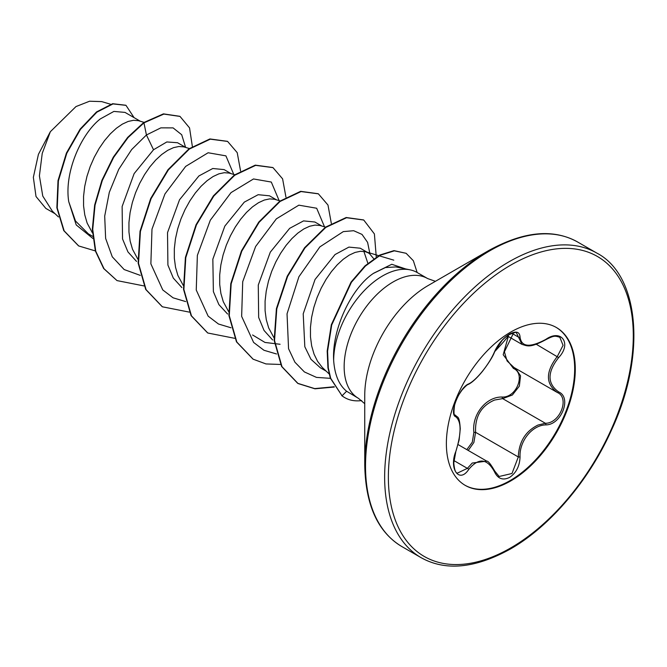 <?xml version="1.0" encoding="UTF-8"?>
<svg xmlns="http://www.w3.org/2000/svg" width="667" height="667" viewBox="0 0 667 667"><rect width="100%" height="100%" fill="white"/><g stroke="black" fill="none" stroke-linecap="round" stroke-linejoin="round"><path stroke-width="1" d="M468.709 383.884C476.38 380.248 489.345 364.115 494.472 351.842C497.807 344.355 502.843 338.427 509.58 334.059C516.183 330.74 519.676 331.741 520.052 337.077C521.402 347.098 529.998 347.866 545.839 339.378C561.364 328.431 572.019 343.613 558.654 357.57C547.173 372.211 547.173 383.667 558.654 391.921C572.028 397.457 561.331 424.937 545.839 424.896C532.183 425.071 519.201 441.237 520.052 456.97C519.676 466.15 516.183 472.961 509.58 477.414C502.843 480.682 497.807 478.798 494.472 471.761C487.143 458.321 478.556 457.554 468.709 469.46C459.238 483.892 448.591 468.684 455.92 451.242C461.447 433.133 461.447 421.669 455.92 416.858C448.591 414.841 459.263 387.36 468.709 383.884A1.317 1.101 63.4 0 1 468.226 384.45C467.292 384.567 465.199 386.476 461.956 390.17C457.904 395.948 456.878 397.707 454.594 405.044C453.618 412.414 453.843 415.783 455.261 415.157L455.061 415.016M455.853 451.426L453.793 462.906C454.36 469.643 455.561 473.045 457.395 473.12L467.367 468.359L472.253 463.04L486.727 461.122C488.077 460.855 490.745 464.157 494.731 471.044A1.317 0.717 157.4 0 1 494.472 471.761M515.558 368.384L520.543 375.821L519.335 386.16L512.364 395.022L502.668 398.624L494.581 400.033C481.215 405.794 474.887 416.55 475.596 432.308L473.87 442.496L468.226 450.442M494.422 470.777A1.317 0.717 157.4 0 1 494.731 471.044L499.158 476.488L511.981 473.495L518.309 456.962C518.918 441.879 525.463 431.249 537.944 425.062L545.381 423.278C560.005 423.42 569.985 397.782 557.345 392.496L557.37 392.513A1.317 0.867 117.9 0 1 557.345 392.496C545.481 383.884 545.481 371.861 557.345 356.428L563.073 345.331L559.796 337.235M466.817 449.633L472.294 442.179L473.878 432.399C471.652 414.541 486.243 396.448 502.301 397.04C516.608 397.699 525.921 373.67 513.423 368.426L503.193 354.719L508.304 336.485M556.095 327.347A91.154 52.626 -60 0 1 569.685 400.483A91.154 52.626 -60 0 1 510.213 480.532A91.154 52.626 -60 0 1 464.949 485.217M510.83 332.033A91.154 52.626 -60 0 1 556.403 327.522A91.154 52.626 -60 0 1 570.377 400.559A91.154 52.626 -60 0 1 510.83 480.882A91.154 52.626 -60 0 1 465.258 485.401A91.154 52.626 -60 0 1 451.284 412.356A91.154 52.626 -60 0 1 510.83 332.033M364.749 465.049L364.749 395.414A89.77 51.826 120 0 1 428.222 285.476L488.527 250.659A175.046 101.067 120 0 0 364.749 465.049C365.516 505.111 377.906 532.299 401.934 546.606L421.06 557.645C445.456 571.302 475.196 568.442 510.288 549.074C549.733 526.638 588.703 480.974 611.306 430.498C647.073 354.152 638.911 274.821 596.873 253.118A175.821 101.509 120 0 0 508.963 261.823A175.821 101.509 120 0 0 394.105 416.758A175.821 101.509 120 0 0 421.06 557.645M409.98 269.818L395.831 266.933L385.384 267.567L373.32 273.453C351.109 288.269 331.707 329.765 333.667 360.555A69.168 39.937 -60 0 1 382.575 275.938A69.168 39.937 -60 0 1 409.98 269.818A69.168 39.937 -60 0 1 417.158 272.511L413.357 260.73L406.128 253.302L394.355 250.842L380.265 255.228L365.416 266.05L351.409 282.324L331.707 324.962L327.572 351.267L328.314 368.026L330.699 378.322L342.054 395.798L330.315 378.106L327.939 367.809L327.189 351.05L331.332 324.746L351.034 282.108L365.032 265.833L379.882 255.011L393.972 250.625L406.128 253.302M435.418 281.324L427.647 278.564A69.168 39.937 120 0 0 393.063 281.991A69.168 39.937 120 0 0 347.874 342.938A69.168 39.937 120 0 0 358.479 398.366L346.607 391.237C339.011 385.051 334.701 374.829 333.667 360.555M373.737 258.754L369.401 253.552L360.247 248.207L348.916 247.098L335.042 254.544L315.041 279.49L303.21 313.823L304.819 346.748L310.955 359.288L320.418 367.834L326.171 371.152M368.442 252.943L365.283 251.667L360.438 251.284L355.027 252.443L349.233 255.127L343.238 259.28L337.244 264.807L331.449 271.577L326.038 279.423L321.194 288.152L317.083 297.549L313.849 307.362L311.606 317.359L310.463 327.28L310.472 336.868L311.664 345.89L314.04 354.102L317.575 361.322L322.203 367.35L329.131 373.954M140.32 121.236L125.021 112.406L113.899 111.414L100.225 118.976C80.982 134.125 64.082 172.545 68.734 201.642L75.488 221.002L88.377 233.867L92.713 236.376M144.022 122.344L138.394 120.677L133.55 120.293L128.139 121.452L122.344 124.129L116.35 128.281L110.355 133.809L104.561 140.579L99.15 148.433L94.305 157.162L90.195 166.55L86.96 176.371L84.717 186.368L83.567 196.281L83.575 205.878L84.776 214.891L87.152 223.112L92.471 232.966M185.693 147.432L177.547 142.73L166.833 141.954L153.527 149.75L134.125 173.628L122.128 206.52L122.545 238.944L127.939 251.909L136.527 261.406M189.386 148.533L183.775 146.873L178.931 146.49L173.52 147.649L167.725 150.333L161.731 154.486L155.736 160.013L149.933 166.783L144.531 174.629L139.686 183.358L135.568 192.755L132.333 202.568L130.098 212.565L128.948 222.486L128.956 232.074L130.148 241.087L132.533 249.308L137.852 259.171M231.074 173.628L224.112 169.61L212.781 168.501L198.908 175.946L179.523 199.783L167.517 232.641L167.909 265.066L173.295 278.064L181.874 287.577M234.767 174.737L229.148 173.07L224.304 172.695L218.893 173.845L213.098 176.53L207.103 180.682L201.109 186.21L195.314 192.98L189.903 200.825L185.059 209.555L180.949 218.951L177.714 228.773L175.471 238.761L174.329 248.683L174.337 258.271L175.529 267.292L177.906 275.504L183.233 285.368M276.455 199.833L269.493 195.815L258.162 194.697L244.28 202.143L224.837 226.096L212.84 259.18L213.382 291.637L218.876 304.594L227.589 314.032M280.14 200.934L274.529 199.266L269.685 198.891L264.274 200.05L258.479 202.726L252.485 206.878L246.49 212.406L240.695 219.176L235.284 227.022L230.44 235.759L226.33 245.148L223.095 254.969L220.852 264.966L219.701 274.879L219.71 284.467L220.902 293.488L223.287 301.709L228.606 311.564M321.827 226.03L314.866 222.011L303.535 220.902L289.661 228.347L270.302 252.151L258.279 285.034L258.663 317.459L264.049 330.465L272.62 339.97M325.521 227.13L319.91 225.471L315.066 225.087L309.655 226.246L303.852 228.931L297.866 233.075L291.871 238.603L286.068 245.373L280.657 253.227L275.813 261.956L271.702 271.344L268.467 281.166L266.233 291.162L265.082 301.084L265.091 310.672L266.283 319.685L268.668 327.906L273.987 337.76M367.876 263.29L363.874 251.392M55.061 213.732L45.815 208.396L36.01 196.507L33.35 177.339L38.419 154.344L50.342 131.716L75.98 106.57L89.553 101.226L101.726 101.609L110.589 104.252M50.342 131.716L42.238 153.36L39.403 175.855L42.763 196.065L52.343 211.164L58.479 216.958M153.527 149.75L146.432 134.976L160.847 127.864L173.095 127.889L181.699 134.734L185.601 147.382M92.93 238.503L76.213 224.929L68.734 201.642M140.253 275.371L124.154 269.543L112.264 256.803L105.628 238.386L104.694 216.141L109.313 192.321L118.726 169.351L131.649 149.575L146.432 134.976L143.955 122.87L163.824 114.082L180.015 116.425L189.536 127.881L192.363 146.498M95.356 250.925L78.723 245.965L64.149 230.849L57.237 208.004L58.396 180.832L66.783 153.302L80.499 129.323L96.898 112.156L113.006 103.927L125.988 105.353L134.075 117.634M143.58 122.645L127.664 137.385L113.298 157.137L101.909 180.315L94.656 205.027L92.346 229.24L95.373 250.992L103.643 268.509L117.008 280.599L104.019 268.726L95.748 251.209L92.73 229.465L95.031 205.244L102.284 180.532L113.673 157.354L128.039 137.602L143.955 122.87L143.58 122.645L163.44 113.865L179.832 116.316M78.531 245.856L63.765 230.632L56.862 207.779L58.012 180.615L66.4 153.085L80.123 129.106L96.523 111.939L112.631 103.71L125.805 105.244M280.082 344.28L264.991 342.446L252.576 334.976M233.767 174.437L225.921 155.861L208.129 152.76L185.659 166.408L164.941 193.972L151.984 229.173L150.867 263.832L162.765 289.937L173.07 297.807L185.634 301.567M279.148 200.634L271.302 182.058L253.502 178.956L231.032 192.613L210.322 220.177L197.365 255.369L196.248 290.028L208.146 316.141L218.451 324.004L231.007 327.772M324.521 226.838L316.675 208.246L298.849 205.161L276.363 218.851L255.644 246.465L242.713 281.699L241.646 316.366L253.61 342.438L263.957 350.267L276.547 353.985M369.952 253.977L367.6 242.371L362.014 234.417L353.685 230.715L343.313 231.607L319.86 246.89L298.899 276.763L287.035 313.84L288.561 348.716L294.906 362.198L304.385 371.928L316.458 377.389L330.39 378.339M405.553 268.909L391.779 264.274L373.645 273.22M117.008 280.599L143.947 285.918M240.57 170.96L237.219 152.651L227.614 141.437L210.28 139.161L189.328 149.066L168.376 169.902L151.05 198.741L140.412 231.441L138.519 263.282L146.081 289.653L162.389 306.795L189.328 312.123M285.951 197.157L282.6 178.848L272.995 167.634L255.661 165.358L234.709 175.263L213.757 196.106L196.423 224.946L185.785 257.654L183.892 289.486L191.462 315.858L207.779 333L234.701 338.319M331.324 223.362L327.981 205.052L318.376 193.839L301.042 191.554L280.09 201.459L259.138 222.294L241.804 251.142L231.166 283.842L229.273 315.683L236.843 342.063L253.16 359.205L265.991 363.94L280.557 364.465M376.28 257.078L374.395 233.934L363.748 220.035L346.565 217.725L325.788 227.43L304.952 247.941L287.61 276.413L276.788 308.829L274.537 340.562L281.991 366.7L298.057 383.533L314.966 388.811L334.317 387.027M227.422 141.329L209.905 138.944L188.953 148.849L168.001 169.685L150.675 198.524L140.037 231.224L138.136 263.065L145.706 289.436L162.198 306.687M272.803 167.525L255.286 165.141L234.334 175.046L213.382 195.881L196.048 224.729L185.409 257.429L183.517 289.27L191.087 315.641L207.587 332.891M318.184 193.73L300.667 191.337L279.715 201.242L258.763 222.078L241.429 250.917L230.79 283.625L228.898 315.466L236.468 341.837L252.968 359.088M363.565 219.927L346.19 217.509L325.404 227.214L304.577 247.715L287.235 276.196L276.413 308.604L274.154 340.345L281.607 366.483L297.674 383.308L314.691 388.603L334.159 386.752M361.664 400.575A68.584 39.595 -60 0 1 344.789 397.649A68.584 39.595 -60 0 1 342.054 395.798L346.607 391.237M344.597 397.54A68.584 39.595 -60 0 1 344.414 397.432A68.584 39.595 -60 0 1 341.679 395.581M507.212 335.851L521.994 344.389L516.508 333C517.259 331.699 514.507 332.383 508.271 335.059C502.093 339.478 497.574 344.989 494.731 351.592L502.118 340.37C504.752 337.269 518.417 326.088 494.731 351.592A1.317 0.725 22.8 0 1 494.472 351.842M513.682 332.7L504.41 351.826L507.07 360.93L513.99 367.484L556.77 392.179M473.878 432.399L475.596 432.308L518.309 456.962L520.052 456.97M502.301 397.04A1.317 0.659 -91.4 0 0 502.668 398.624L545.381 423.278A1.317 0.742 86 0 1 545.839 424.896M514.532 367.792A1.317 0.784 -61.9 0 0 513.423 368.426M468.226 384.45L468.226 384.45C472.128 382.541 476.905 378.131 482.566 371.211C488.986 362.806 493.038 356.27 494.731 351.592M455.136 415.082L455.428 415.249A1.317 1.226 115.6 0 1 455.92 416.858M455.736 415.408C457.304 418.009 459.338 414.457 460.263 428.848L459.113 440.045L455.92 451.242M453.927 460.597L467.367 468.359A1.317 0.675 35.2 0 1 468.709 469.46M520.052 337.077A1.317 1.067 -179.5 0 1 518.309 337.027L511.747 333.242M545.839 339.378L545.814 339.686C554.552 335.159 555.027 335.943 559.83 337.252L559.83 337.252M558.654 357.57L536.268 344.264M558.654 391.921A1.317 0.867 117.9 0 1 557.37 392.513L557.679 392.688M510.83 265.057A173.187 99.983 120 0 0 388.369 477.163A173.187 99.983 120 0 0 510.83 547.865A173.187 99.983 120 0 0 633.291 335.759A173.187 99.983 120 0 0 510.83 265.057M428.222 285.476L488.527 250.659C523.612 231.282 553.352 228.422 577.755 242.079A175.821 101.509 120 0 0 489.845 250.784A175.821 101.509 120 0 0 374.987 405.719A175.821 101.509 120 0 0 401.934 546.606M458.104 444.597L486.685 461.097M393.797 260.163L379.19 255.803M378.689 255.653L365.808 251.809M417.158 272.511L427.647 278.564M358.479 398.366L364.749 403.718M577.755 242.079L596.873 253.118M522.003 344.389C527.18 345.781 529.431 348.474 545.814 339.686"/></g></svg>
